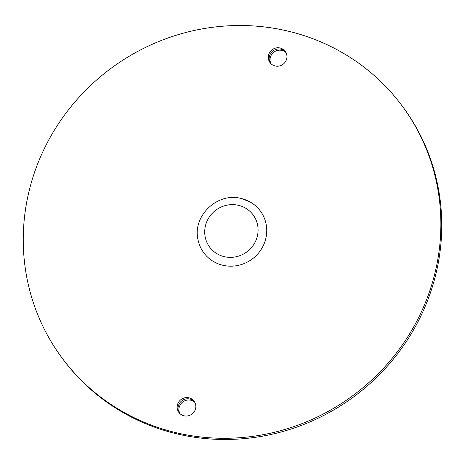 <?xml version="1.0" encoding="UTF-8"?>
<svg xmlns="http://www.w3.org/2000/svg" width="465" height="465" viewBox="0 0 465 465"><rect width="100%" height="100%" fill="white"/><g stroke="black" fill="none" stroke-linecap="round" stroke-linejoin="round"><path stroke-width="0.7" d="M275.268 66.001A9.469 9.102 143.6 0 1 270.002 62.606A9.469 9.102 143.6 0 1 269.933 52.034A9.469 9.102 143.6 0 1 279.965 47.971A9.469 9.102 143.6 0 1 285.237 51.365A9.469 9.102 143.6 0 1 285.307 61.938A9.469 9.102 143.6 0 1 275.268 66.001M270.467 63.188A9.469 9.102 143.6 0 1 271.043 52.917A9.469 9.102 143.6 0 1 280.854 49.174A9.469 9.102 143.6 0 1 285.655 51.987A9.469 9.102 143.6 0 0 280.854 49.174A9.469 9.102 143.6 0 0 271.043 52.917A9.469 9.102 143.6 0 0 270.467 63.188M188.842 397.796A9.469 9.102 -36.4 0 0 178.81 401.859A9.469 9.102 -36.4 0 0 178.88 412.432A9.469 9.102 -36.4 0 0 184.146 415.826A9.469 9.102 -36.4 0 0 194.184 411.769A9.469 9.102 -36.4 0 0 194.114 401.19A9.469 9.102 -36.4 0 0 188.842 397.796M189.732 398.999A9.469 9.102 -36.4 0 0 179.92 402.742A9.469 9.102 -36.4 0 0 179.345 413.013A9.469 9.102 -36.4 0 1 179.92 402.742A9.469 9.102 -36.4 0 1 189.732 398.999A9.469 9.102 -36.4 0 1 194.533 401.812A9.469 9.102 -36.4 0 0 189.732 398.999M402.399 106.258L403.283 107.462A211.662 203.467 143.6 0 1 404.794 343.844A211.662 203.467 143.6 0 1 180.437 434.676A211.662 203.467 143.6 0 1 62.601 358.742L61.717 357.539A211.662 203.467 -36.4 0 0 179.554 433.473A211.662 203.467 -36.4 0 0 403.911 342.647A211.662 203.467 -36.4 0 0 402.399 106.258A211.662 203.467 -36.4 0 0 284.563 30.324A211.662 203.467 -36.4 0 0 60.206 121.156A211.662 203.467 -36.4 0 0 61.717 357.539M270.99 63.728A9.469 9.102 143.6 0 1 272.165 53.812A9.469 9.102 143.6 0 1 281.738 50.371A9.469 9.102 143.6 0 1 286.022 52.644M194.899 402.469A9.469 9.102 -36.4 0 0 190.615 400.196A9.469 9.102 -36.4 0 0 181.042 403.637A9.469 9.102 -36.4 0 0 179.868 413.559M238.103 205.239A27.051 25.999 143.6 0 1 257.221 236.662A27.051 25.999 143.6 0 1 224.682 256.761A27.051 25.999 143.6 0 1 205.565 225.333A27.051 25.999 143.6 0 1 238.103 205.239M240.783 198.41A35.166 33.8 143.6 0 1 249.484 201.624A35.166 33.8 143.6 0 1 264.137 243.736A35.166 33.8 143.6 0 1 223.334 265.387A35.166 33.8 143.6 0 1 197.985 239.609C192.359 216.149 217.271 192.19 240.731 198.392L249.484 201.624"/></g></svg>
